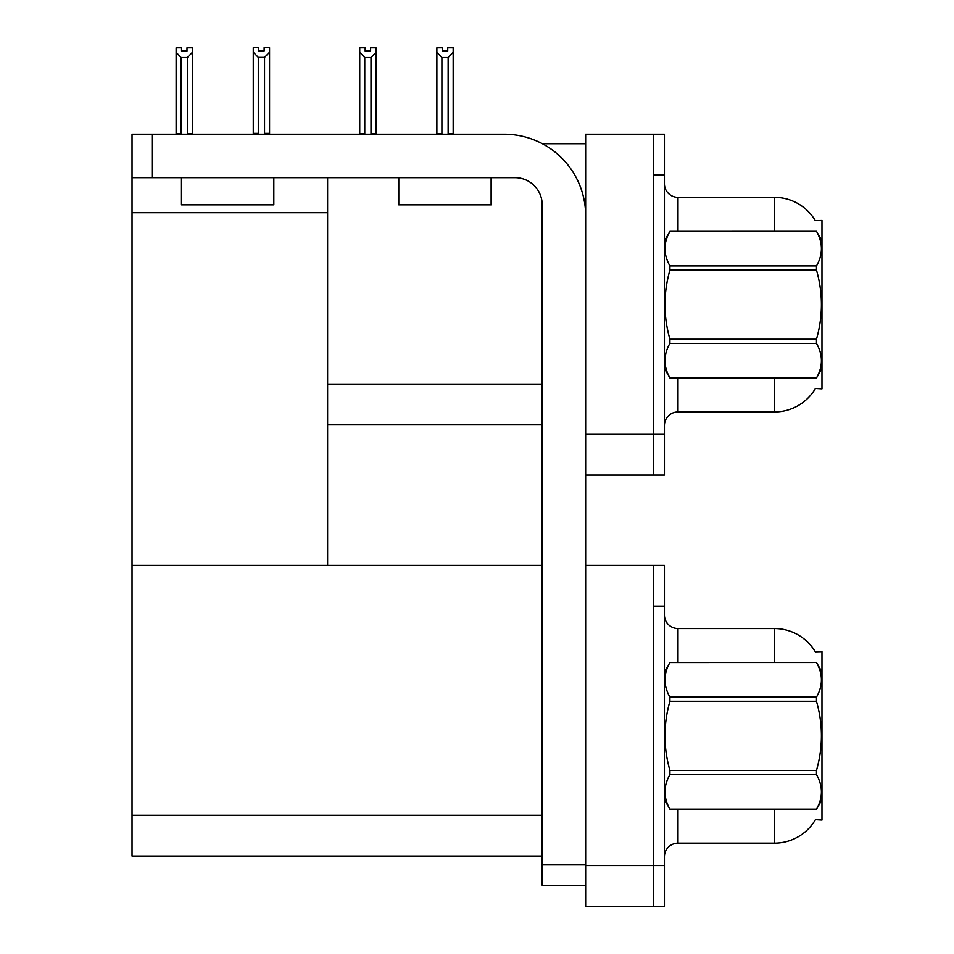 <?xml version="1.0" encoding="UTF-8"?>
<svg xmlns="http://www.w3.org/2000/svg" width="954" height="954" viewBox="0 0 954 954"><rect width="100%" height="100%" fill="white"/><g stroke="black" fill="none" stroke-linecap="round" stroke-linejoin="round"><path stroke-width="1.43" d="M542.361 143.72L585.649 143.72M653.55 565.412L653.55 906.3L664.425 906.3L664.425 565.412L585.649 565.412L585.649 134.216L653.55 134.216L653.55 475.104L585.649 475.104L585.649 434.356L653.55 434.356L653.55 475.104L664.425 475.104L664.425 434.356L653.55 434.356L653.55 174.952L664.425 174.952L664.425 434.356M327.604 424.852L542.194 424.852M815.288 220.624A47.533 47.533 0 0 0 774.421 197.359A47.533 47.533 0 0 1 815.288 220.624L821.966 220.457L821.966 388.862L815.431 388.457A47.533 47.533 0 0 1 774.421 411.949A47.533 47.533 0 0 0 815.193 388.862M327.604 212.706L327.604 565.412L132.034 565.412L132.034 212.706L327.604 212.706L327.604 177.671M132.034 212.706L132.034 134.216L152.413 134.216L152.413 177.671L515.029 177.671A27.165 27.165 0 0 1 542.194 204.836L542.194 864.873L585.649 864.873M585.649 475.104L585.649 906.3L653.55 906.3L653.55 606.16L664.425 606.16M327.604 565.412L542.194 565.412M132.034 565.412L132.034 856.048L542.194 856.048M815.288 651.82A47.533 47.533 0 0 0 774.421 628.567A47.533 47.533 0 0 1 815.288 651.82L821.966 651.654L821.966 820.058L815.431 819.653A47.533 47.533 0 0 1 774.421 843.145A47.533 47.533 0 0 0 815.193 820.058M664.425 425.532A13.583 13.583 0 0 1 677.996 411.949L774.421 411.949L774.421 377.999M774.421 231.321L774.421 197.359A47.533 47.533 0 0 1 815.193 220.457A47.533 47.533 0 0 0 774.421 197.359L677.996 197.359A13.583 13.583 0 0 1 664.425 183.788A13.583 13.583 0 0 0 677.996 197.359L677.996 231.321M653.55 134.216L664.425 134.216L664.425 174.952M664.425 856.728A13.583 13.583 0 0 1 677.996 843.145L774.421 843.145L774.421 809.195M774.421 662.517L774.421 628.567A47.533 47.533 0 0 1 815.193 651.654A47.533 47.533 0 0 0 774.421 628.567L677.996 628.567A13.583 13.583 0 0 1 664.425 614.984A13.583 13.583 0 0 0 677.996 628.567L677.996 662.517M448.809 134.216L448.141 133.536L448.141 57.538L441.905 57.538L436.872 52.351L436.872 47.831L442.31 47.831L442.31 51.063L447.736 51.063L442.31 51.063M447.736 51.063L447.736 47.831L453.174 47.831L453.174 52.351L448.141 57.538M448.141 133.536L453.174 133.536L453.174 134.216L453.174 52.351M441.905 57.538L441.905 133.536L441.237 134.216M441.905 133.536L436.872 133.536L436.872 52.351L436.872 134.216M370.605 51.063L365.167 51.063L370.605 51.063L370.605 47.831L376.031 47.831L376.031 52.351L370.999 57.538L364.762 57.538L364.762 133.536L359.73 133.536L359.73 52.351L364.762 57.538M359.73 52.351L359.73 47.831L365.167 47.831L365.167 51.063M364.762 133.536L364.094 134.216M376.031 52.351L376.031 133.536L370.999 133.536L370.999 57.538M371.666 134.216L370.999 133.536M376.031 133.536L376.031 134.216M436.872 52.351L436.872 133.536M264.532 57.395L258.284 57.395L253.263 52.22L253.263 47.7L258.689 47.7L258.689 50.92L264.127 50.92L264.127 47.7L269.553 47.7L269.553 52.22L264.532 57.395L264.532 133.393L269.553 133.393L269.553 134.216M269.553 133.393L269.553 52.22M258.284 57.395L258.284 133.393L253.263 133.393L253.263 134.216M258.284 133.393L257.497 134.216M253.263 52.22L253.263 133.393M264.127 50.92L258.689 50.92M186.984 51.063L181.546 51.063L186.984 51.063L186.984 47.831L192.41 47.831L192.41 133.536L187.389 133.536L187.389 57.538L181.141 57.538L181.141 133.536L180.473 134.216M181.141 133.536L176.12 133.536L176.12 134.216L176.12 47.831L181.546 47.831L181.546 51.063M192.41 52.351L187.389 57.538M181.141 57.538L176.12 52.351M192.41 133.536L192.41 134.216M585.649 885.252L542.194 885.252L542.194 864.873M585.649 215.699A81.484 81.484 0 0 0 504.165 134.216L152.413 134.216M152.413 177.671L132.034 177.671M398.772 177.671L398.772 204.836L491.119 204.836L491.119 177.671M428.06 204.836L449.179 204.836M181.475 177.671L181.475 204.836L273.822 204.836L273.822 177.671M210.762 204.836L231.882 204.836M821.966 240.825L816.469 231.321L669.911 231.357L816.469 231.321C823.052 242.924 823.052 254.444 816.469 265.927L816.469 270.089L669.911 270.089C663.328 293.069 663.328 316.12 669.911 339.219L669.911 343.38C663.328 354.864 663.328 366.384 669.911 377.951L816.469 377.951C823.052 366.479 823.052 354.96 816.469 343.38L669.911 343.38M669.911 339.219L816.469 339.219C823.052 316.12 823.052 293.069 816.469 270.089M816.469 339.219L816.469 343.38M821.966 368.482L816.469 377.999M664.425 368.482L669.911 377.999M664.425 240.825L669.911 231.357C663.328 242.829 663.328 254.348 669.911 265.927L669.911 270.089M669.911 377.951L816.469 377.951M669.911 265.927L816.469 265.927M821.966 672.021L816.469 662.517L669.911 662.553C663.328 674.037 663.328 685.556 669.911 697.124L669.911 701.285C663.328 724.277 663.328 747.316 669.911 770.427L669.911 774.588C663.328 786.06 663.328 797.58 669.911 809.159L816.469 809.159C823.052 797.675 823.052 786.156 816.469 774.588L669.911 774.588M669.911 697.124L816.469 697.124C823.052 685.652 823.052 674.132 816.469 662.553M816.469 697.124L816.469 701.285L669.911 701.285M669.911 770.427L816.469 770.427C823.052 747.316 823.052 724.277 816.469 701.285M816.469 770.427L816.469 774.588M664.425 799.69L669.911 809.195L816.469 809.195L821.966 799.69M664.425 672.021L669.911 662.517L816.469 662.517M327.604 384.104L542.194 384.104M585.649 865.552L664.425 865.552M132.034 815.312L542.194 815.312M677.996 377.999L677.996 411.949M677.996 809.195L677.996 843.145"/></g></svg>
